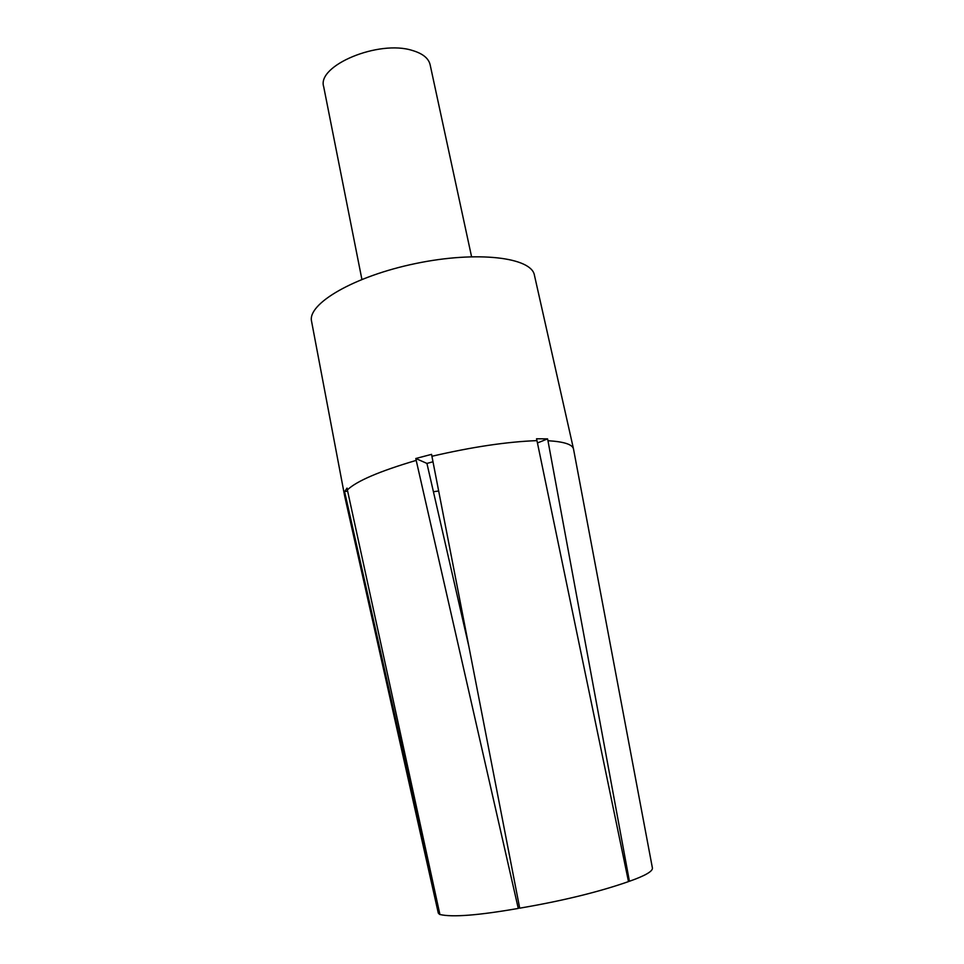 <?xml version="1.0" encoding="UTF-8"?>
<svg xmlns="http://www.w3.org/2000/svg" width="964" height="964" viewBox="0 0 964 964"><rect width="100%" height="100%" fill="white"/><g stroke="black" fill="none" stroke-linecap="round" stroke-linejoin="round"><path stroke-width="1.45" d="M537.442 442.97L547.576 438.873L536.526 438.765L536.96 440.62C506.944 441.753 471.938 446.971 431.92 456.273L431.571 454.357L415.797 458.503L416.207 460.394C379.442 471.251 356.487 481.096 347.365 489.917L347.028 488.097L344.666 491.592L344.678 496.111L311.577 321.373C307.106 303.877 354.029 276.186 415.797 263.497C477.517 250.616 531.586 257.388 534.43 275.222L573.46 448.73M345.004 493.375L439.596 914.39L438.307 913.125L344.775 496.568M547.576 438.873L547.962 440.717C563.795 441.669 572.303 444.368 573.472 448.814M361.898 279.379L323.699 86.76C316.553 65.66 378.671 39.536 412.411 50.477C422.69 53.526 428.594 58.262 430.125 64.721L471.565 256.677M415.797 458.503L426.944 463.419L432.993 461.768M344.666 491.592L347.63 491.134M433.426 491.724L438.668 490.989M536.96 440.62L628.504 881.602C598.74 892.001 562.47 900.87 519.704 908.172L431.92 456.273M652.351 867.745L652.423 868.082C652.7 871.372 645.036 875.77 629.42 881.277L547.962 440.717M628.444 881.325L629.42 881.277M468.853 646.41L426.932 463.419M416.207 460.394L518.271 908.425L519.536 907.293M518.271 908.425C478.313 915.39 452.188 917.415 439.909 914.499L347.365 489.917M573.508 448.983L652.423 868.082"/></g></svg>
